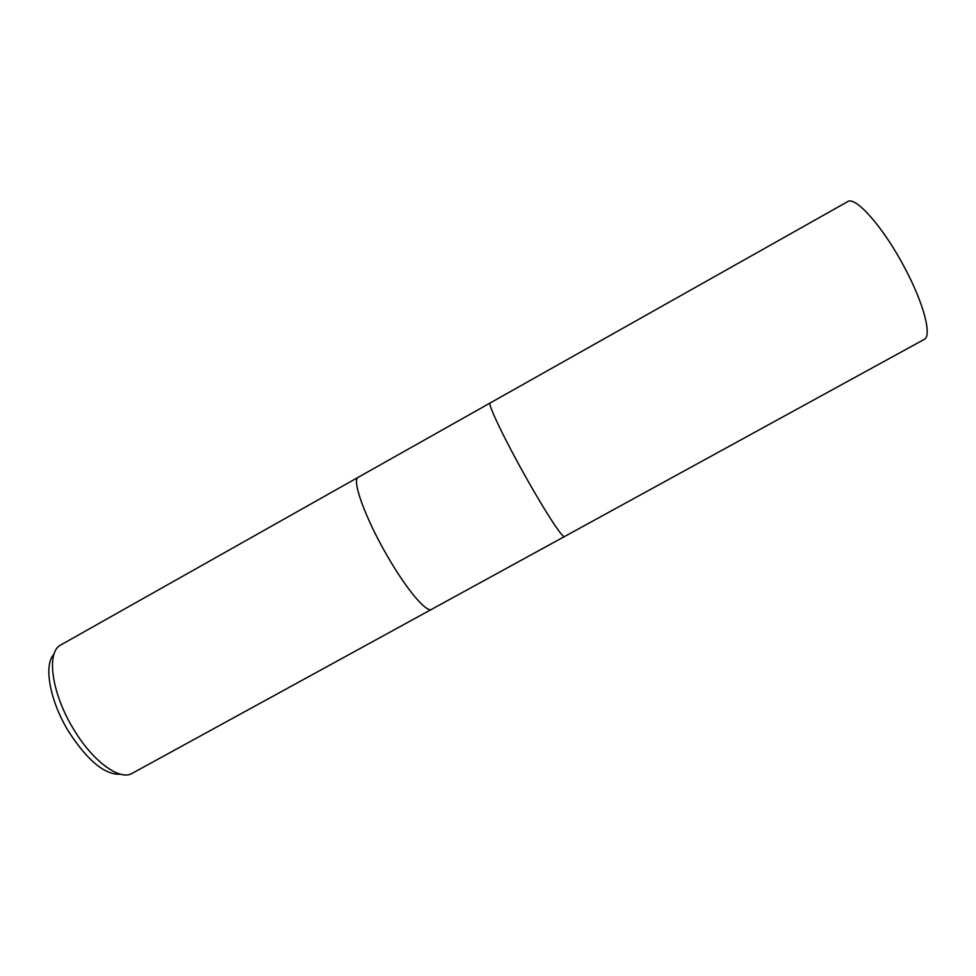 <?xml version="1.0" encoding="UTF-8"?>
<svg xmlns="http://www.w3.org/2000/svg" width="976" height="976" viewBox="0 0 976 976"><rect width="100%" height="100%" fill="white"/><g stroke="black" fill="none" stroke-linecap="round" stroke-linejoin="round"><path stroke-width="1.46" d="M358.302 477.252L358.253 477.276C351.409 479.484 365.109 517.841 387.179 555.747C406.419 589.321 426.634 613.148 431.648 609.366L431.685 609.341M358.253 477.276L847.595 201.678C855.366 195.566 883.805 227.725 905.008 268.4C924.04 304.122 932.153 336.159 924.138 339.453L564.421 536.593C562.81 538.532 545.743 512.559 526.54 478.411C504.702 439.773 487.146 403.015 490.184 402.978L490.184 402.978C487.146 403.015 504.702 439.773 526.54 478.411C545.743 512.559 562.81 538.532 564.421 536.593L130.918 774.029C118.011 779.678 92.33 760.475 73.847 729.609C52.277 694.802 46.177 654.432 59.585 645.636L358.253 477.276C351.409 479.484 365.109 517.841 387.179 555.747C406.419 589.321 426.634 613.148 431.648 609.366M53.973 654.298C43.322 664.778 49.703 700.988 68.845 731.902C87.877 761.036 105.127 775.151 120.597 774.212"/></g></svg>
